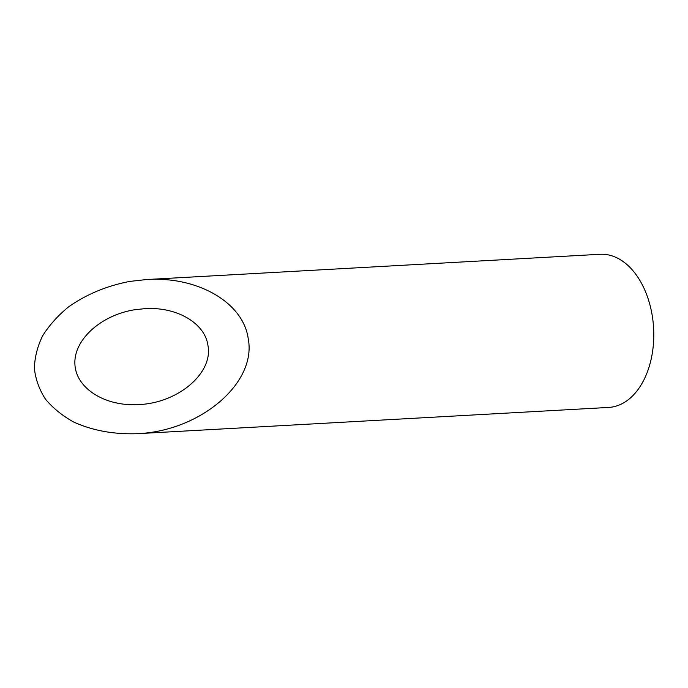 <?xml version="1.0" encoding="UTF-8"?>
<svg xmlns="http://www.w3.org/2000/svg" width="688" height="688" viewBox="0 0 688 688"><rect width="100%" height="100%" fill="white"/><g stroke="black" fill="none" stroke-linecap="round" stroke-linejoin="round"><path stroke-width="1.03" d="M207.948 345.453C204.912 323.007 176.558 306.53 144.669 308.663L134.203 309.832C100.577 315.353 73.599 340.035 74.906 364.09C75.818 388.187 104.774 406.617 138.555 404.596C178.046 403.142 213.383 373.034 207.948 345.453M146.527 279.543L600.117 254.285A76.695 49.295 86.8 0 1 653.6 328.124A76.695 49.295 86.8 0 1 608.639 407.434L136.706 433.715C200.174 431.385 256.959 382.992 248.222 338.677C243.337 302.6 197.774 276.103 146.527 279.543L129.705 281.426C106.537 285.933 86.112 294.455 68.43 307.003C57.723 315.809 49.097 325.458 42.544 335.959C37.341 346.743 34.632 357.631 34.4 368.622C35.63 379.449 39.319 389.623 45.451 399.135C52.899 408.07 62.316 415.707 73.719 422.036C92.364 430.516 113.365 434.412 136.706 433.715"/></g></svg>
